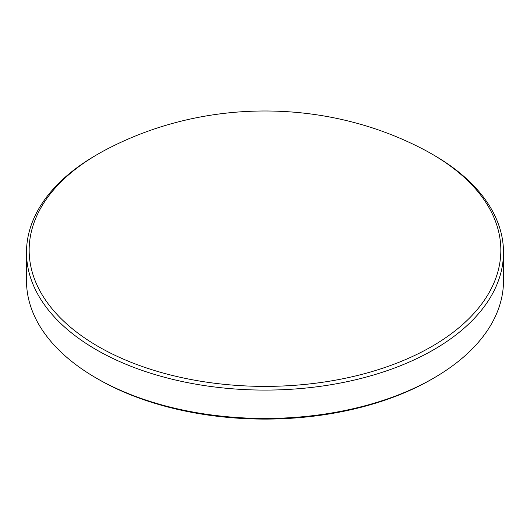 <?xml version="1.0" encoding="UTF-8"?>
<svg xmlns="http://www.w3.org/2000/svg" width="530" height="530" viewBox="0 0 530 530"><rect width="100%" height="100%" fill="white"/><g stroke="black" fill="none" stroke-linecap="round" stroke-linejoin="round"><path stroke-width="0.79" d="M98.236 346.507A235.843 136.164 0 0 0 431.764 346.507A235.843 136.164 0 0 0 431.771 153.945A235.843 136.164 0 0 0 431.764 153.939A235.843 136.164 0 0 0 418.872 147.035C323.598 98.971 206.402 98.971 111.128 147.035A235.843 136.164 0 0 0 98.229 153.945A235.843 136.164 0 0 0 98.236 346.507M98.229 153.945L96.354 155.025A238.5 137.694 0 0 0 26.5 252.393A238.5 137.694 0 0 0 96.354 349.76A238.5 137.694 0 0 0 356.273 379.606A238.5 137.694 0 0 0 503.5 252.393A238.5 137.694 0 0 0 433.646 155.025L431.771 153.945L433.646 155.025M26.5 252.393L26.5 280.767A238.5 137.694 0 0 0 96.354 378.128L98.229 379.215A235.843 136.164 0 0 0 98.236 379.215L96.354 378.135A238.5 137.694 0 0 0 433.646 378.128A238.5 137.694 0 0 0 503.5 280.767L503.5 252.393M98.236 379.215A235.843 136.164 0 0 0 431.771 379.215L433.646 378.128"/></g></svg>
